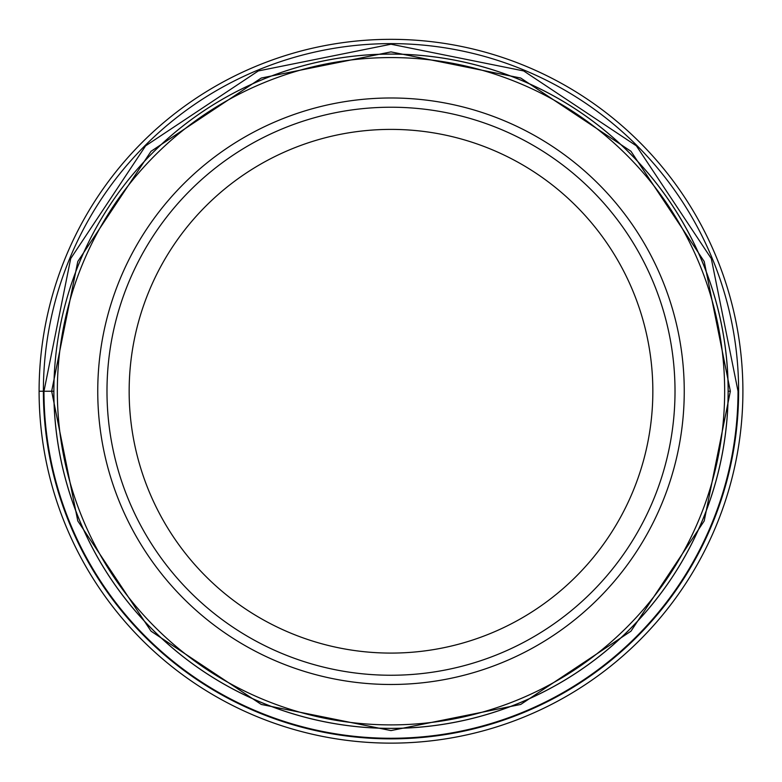 <?xml version="1.0" encoding="UTF-8"?>
<svg xmlns="http://www.w3.org/2000/svg" width="782" height="782" viewBox="0 0 782 782"><rect width="100%" height="100%" fill="white"/><g stroke="black" fill="none" stroke-linecap="round" stroke-linejoin="round"><path stroke-width="1.17" d="M742.9 391.235A351.9 351.9 0 0 1 391 743.135A351.9 351.9 0 0 1 39.1 391.235A351.9 351.9 0 0 0 391 743.135A351.9 351.9 0 0 0 742.9 391.235A351.9 351.9 0 0 0 391 39.335A351.9 351.9 0 0 0 39.1 391.235L43.381 391.235A347.619 347.619 0 0 0 391 738.853A347.619 347.619 0 0 0 738.619 391.235L738.022 391.235A347.032 347.032 0 0 1 391 738.267A347.032 347.032 0 0 1 43.968 391.244L53.88 391.235A337.12 337.12 0 0 0 390.853 728.365A337.12 337.12 0 0 0 728.12 391.235A337.12 337.12 0 0 0 391.147 54.114A337.12 337.12 0 0 0 53.88 391.235A337.159 337.159 -179.9 0 1 391 54.075A337.159 337.159 -179.9 0 1 728.159 391.235A337.159 337.159 0 0 1 391 728.404A337.159 337.159 0 0 1 53.841 391.235A337.12 337.12 0 0 0 390.853 728.365A337.12 337.12 0 0 0 728.12 391.235L730.349 391.235L704.201 520.968L630.957 631.191L520.734 704.445L391 730.583L261.266 704.445L151.053 631.191L77.799 520.968L51.661 391.235L43.968 391.244L70.703 258.568L145.608 145.853L258.324 70.937L391 44.212L523.676 70.937L636.392 145.853L711.297 258.568L738.032 391.235M730.349 391.235L704.211 261.501L630.957 151.278L520.734 78.034L391 51.895L261.266 78.034L151.043 151.288L77.789 261.501L51.651 391.235L53.88 391.235M391 653.087A261.843 261.843 0 0 0 652.843 391.235A261.843 261.843 0 0 0 391 129.392A261.843 261.843 0 0 0 129.157 391.235A261.843 261.843 0 0 0 391 653.087M391 675.247A284.013 284.013 0 0 0 675.013 391.235A284.013 284.013 0 0 0 391 107.222A284.013 284.013 0 0 0 106.987 391.235A284.013 284.013 0 0 0 391 675.247M684.25 391.235A293.25 293.25 0 0 0 391 97.985A293.25 293.25 0 0 0 97.75 391.235A293.25 293.25 0 0 0 391 684.485A293.25 293.25 0 0 0 684.25 391.235M738.619 391.235A347.619 347.619 0 0 0 391 43.616A347.619 347.619 0 0 0 43.381 391.235L43.978 391.244M57.34 390.941A333.66 333.66 0 0 1 391.147 57.575A333.66 333.66 0 0 1 724.66 391.528A333.66 333.66 0 0 1 390.853 724.894A333.66 333.66 0 0 1 57.34 390.941"/></g></svg>
